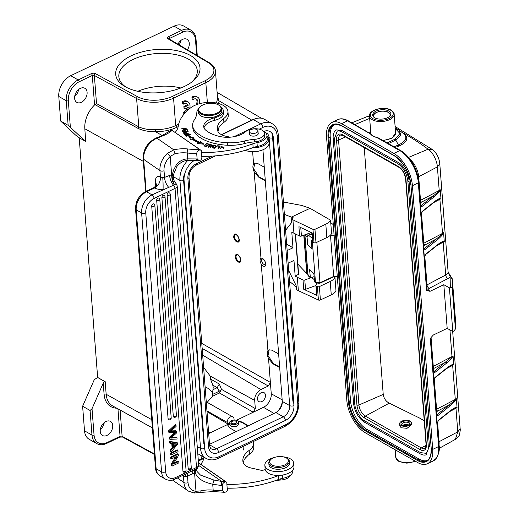 <?xml version="1.0" encoding="UTF-8"?>
<svg xmlns="http://www.w3.org/2000/svg" width="519" height="519" viewBox="0 0 519 519"><rect width="100%" height="100%" fill="white"/><g stroke="black" fill="none" stroke-linecap="round" stroke-linejoin="round"><path stroke-width="0.78" d="M262.925 149.783L282.284 401.401A9.095 6.228 -60.4 0 1 275.874 412.553L209.54 444.355M203.87 443.881L183.246 175.883M292.885 401.213L272.261 133.208M197.784 453.651A20.033 13.715 119.6 0 0 198.608 454.183L206.075 458.426A20.033 13.715 -60.4 0 1 200.542 448.416A2.945 1.505 -4.4 0 0 204.674 448.39A17.088 11.697 -60.4 0 0 218.973 456.707L285.735 424.704A17.088 11.697 -60.4 0 0 297.783 403.756A2.945 1.505 -4.4 0 0 298.853 402.472C298.801 413.04 294.234 420.98 285.145 426.3A2.945 1.531 -115.6 0 0 285.735 424.704M234.004 136.692L260.798 123.846A20.033 13.715 -60.4 0 1 272.021 123.593L264.554 119.344A20.033 13.715 119.6 0 0 253.33 119.604L221.671 134.778M235.756 234.179L234.731 235.165A3.62 1.855 64.7 0 1 235.217 234.685A3.62 1.855 64.7 0 1 236.528 234.86A3.62 1.855 64.7 0 1 237.605 235.821L238.649 237.391M238.558 241.426L238.935 241.556M235.101 234.037L234.614 235.243M236.93 241.024L236.93 241.024A3.536 1.817 64.7 0 1 234.51 235.892A3.536 1.817 64.7 0 1 236.463 234.964A3.536 1.817 64.7 0 1 238.915 239.278A3.536 1.817 64.7 0 1 236.93 241.024L237.332 241.257L239.272 240.362M402.42 425.184A3.685 1.888 175.6 0 1 401.927 424.341A3.685 1.888 175.6 0 1 404.295 422.369A3.685 1.888 175.6 0 1 408.44 422.7A3.685 1.888 175.6 0 1 409.27 423.776A3.685 1.888 175.6 0 1 408.914 424.685M408.505 424.912A3.685 1.888 -4.4 0 0 402.854 425.346M402.024 424.99A4.567 2.336 175.6 0 1 401.991 424.97A4.567 2.336 175.6 0 1 402.666 421.649A4.567 2.336 175.6 0 1 409.063 421.616A4.567 2.336 175.6 0 1 409.303 424.406A4.567 2.336 175.6 0 1 402.024 424.99M410.081 421.123A5.891 3.017 -4.4 0 0 403.451 420.591A5.891 3.017 -4.4 0 0 399.662 423.751A5.891 3.017 -4.4 0 0 400.999 425.476A5.891 3.017 175.6 0 0 407.629 426.008A5.891 3.017 175.6 0 0 411.418 422.849A5.891 3.017 175.6 0 0 410.081 421.123M212.433 394.492L212.569 396.276L219.44 392.98L221.522 389.386L219.265 391.216L212.433 394.492L213.212 387.226L212.771 385.111L217.234 387.648L219.316 384.034L210.48 379.013L210.26 376.106L203.617 367.407M187.437 49.798A8.103 5.547 119.6 0 0 187.048 39.314A8.103 5.547 119.6 0 0 182.513 39.418A8.103 5.547 119.6 0 0 177.926 44.173M180.807 40.514A8.103 5.547 -60.4 0 1 179.126 44.881M265.481 395.231A5.158 3.529 119.6 0 0 264.054 392.656A5.158 3.529 119.6 0 0 259.662 393.798A5.158 3.529 119.6 0 0 257.534 399.04A5.158 3.529 119.6 0 0 258.962 401.615A5.158 3.529 119.6 0 0 263.354 400.473A5.158 3.529 119.6 0 0 265.481 395.231M234.127 420.085L234.05 419.131A4.418 3.023 -60.4 0 0 232.83 416.919A4.418 3.023 -60.4 0 0 230.352 416.978A4.418 3.023 -60.4 0 0 227.238 422.395L227.335 423.634L207.023 411.632M208.709 433.566L210.104 432.898L208.67 433.034M238.39 422.025L238.552 424.153L236.949 426.093C233.232 427.247 230.832 426.813 229.735 424.789L229.573 422.7A4.418 2.264 175.6 0 1 232.415 420.332A4.418 2.264 175.6 0 1 237.391 420.727A4.418 2.264 175.6 0 1 238.39 422.025A4.418 2.264 175.6 0 1 234.153 424.62A4.418 2.264 175.6 0 1 229.573 422.7L228.12 424.263L227.867 425.515L229.658 427.877L236.106 431.62M229.573 422.563L227.335 423.634M248.367 425.742L241.919 421.999L237.559 420.838M247.913 425.956L241.958 422.505L238.143 421.376M229.612 423.199L227.893 425.703M212.569 396.276L207.172 402.329M202.157 348.398L268.304 386.026L270.38 382.419L271.255 393.772A11.048 7.564 -60.4 0 1 263.47 407.318L253.253 412.216L255.329 408.602L221.522 389.386L219.316 384.034M268.304 386.026L260.927 389.568A8.836 6.053 -60.4 0 0 254.693 400.402L210.26 376.106M255.329 408.602L254.693 400.402M210.48 379.013L212.771 385.111M265.274 180.32L259.007 176.823L253.648 168.818L254.823 162.966M265.313 180.813L258.553 177.044L254.18 171.867C252.708 168.539 252.506 165.905 253.57 163.965L254.563 163.07L257.502 163.414L264.268 167.183M233.544 236.567C234.406 240.342 236.009 242.191 238.344 242.107C241.166 241.011 237.099 232.687 234.465 234.16L233.544 236.567M260.843 258.417C259.675 259.61 259.824 261.524 261.284 264.158C262.517 265.949 263.704 266.656 264.826 266.292C267.616 265.215 263.587 256.873 260.986 258.332L254.18 171.867M279.683 367.556L272.923 363.787L268.55 358.61C267.077 355.281 266.876 352.648 267.94 350.708L268.933 349.812L271.872 350.156L278.632 353.926M235.094 256.756C235.957 260.532 237.559 262.374 239.895 262.296C242.717 261.2 238.649 252.87 236.015 254.349L235.094 256.756M279.644 367.063L273.377 363.566L268.018 355.56L269.192 349.709M276.465 412.242A11.197 7.668 119.6 0 0 282.232 400.662M80.322 88.399A8.103 5.547 119.6 0 0 74.879 95.477A8.103 5.547 119.6 0 0 76.851 102.386A8.103 5.547 119.6 0 0 81.392 102.282A8.103 5.547 119.6 0 0 86.835 95.204A8.103 5.547 119.6 0 0 84.863 88.295A8.103 5.547 119.6 0 0 80.322 88.399M78.622 89.495A8.103 5.547 -60.4 0 1 74.691 96.411M186.366 103.521A5.145 3.523 119.6 0 1 187.19 104.87L183.888 106.46L184.031 108.367L184.965 108.899L188.267 107.316A5.145 3.523 -60.4 0 1 184.057 112.85L183.123 112.318A5.145 3.523 119.6 0 0 187.106 107.868M183.123 112.318L183.272 114.245L183.713 114.498M184.057 112.85L184.141 113.979M189.623 108.627A7.363 5.041 119.6 0 0 187.982 101.802L187.048 101.27A7.363 5.041 119.6 0 0 182.305 101.705L183.239 102.23L183.382 104.137A5.145 3.523 -60.4 0 1 186.866 103.729A5.145 3.523 -60.4 0 1 188.125 105.402L184.822 106.985L184.965 108.899M187.982 101.802A7.363 5.041 119.6 0 0 183.239 102.23M182.305 101.705L182.454 103.605L183.382 104.137M187.19 104.87L188.125 105.402M183.888 106.46L184.822 106.985M199.341 103.742A7.363 5.041 119.6 0 0 197.616 97.196A7.363 5.041 119.6 0 0 192.867 97.63L193.016 99.531A5.145 3.523 -60.4 0 1 196.493 99.129A5.145 3.523 -60.4 0 1 197.505 104.3M197.616 97.196L196.682 96.67A7.363 5.041 119.6 0 0 191.939 97.098L192.082 98.999L193.016 99.531M191.939 97.098L192.867 97.63M196.072 104.825A5.145 3.523 119.6 0 0 196 98.915M137.632 96.735A25.042 12.819 175.6 0 0 172.529 96.352A1.473 0.766 64.4 0 1 173.56 98.143L175.669 125.585C170.174 128.225 163.479 129.575 155.59 129.646C149.05 129.932 143.452 128.997 138.794 126.857L136.614 98.552A1.473 0.993 -61.3 0 1 137.632 96.735L95.373 73.627A1.473 0.993 118.7 0 0 94.354 75.443A1.473 0.753 -4.4 0 0 92.298 75.463A1.473 0.766 -115.6 0 0 91.266 73.672L78.194 79.939A1.473 0.766 64.4 0 1 79.219 81.736L92.298 75.463L94.568 104.942A23.29 15.946 119.6 0 0 84.831 128.764L85.667 141.44L68.145 125.313L66.25 100.712A16.939 11.6 -60.4 0 1 78.194 79.939L70.72 75.696L174.047 26.164A16.939 11.6 119.6 0 1 183.538 25.95L191.005 30.199A16.939 11.6 -60.4 0 0 181.514 30.413L174.047 26.164M155.59 129.646L155.499 131.664C148.914 131.82 143.121 130.736 138.119 128.427L138.794 126.857L96.515 103.579L94.996 104.624L138.119 128.427M221.412 134.642L251.721 120.11A22.096 15.129 -60.4 0 1 255.043 118.89M218.434 103.469L219.083 101.186L217.403 96.249M217.571 98.422L216.455 103.015M125.274 86.718A42.279 21.642 175.6 0 1 124.995 86.563A42.279 21.642 175.6 0 1 128.316 57.291A42.279 21.642 175.6 0 1 184.939 52.938A42.279 21.642 175.6 0 1 192.698 81.347A42.279 21.642 175.6 0 1 125.274 86.718M94.996 104.624L94.568 104.942M70.72 75.696A16.939 11.6 119.6 0 0 58.783 96.463L60.678 121.07L68.145 125.313M60.678 121.07L75.424 134.934L79.135 137.723L85.667 141.44M79.199 137.762L97.643 377.436L94.263 379.713L82.618 406.228L90.085 410.477L92.019 408.725L103.236 383.178L104.604 381.452L97.585 377.462M105.954 421.506A8.103 5.547 119.6 0 0 100.511 428.584A8.103 5.547 119.6 0 0 102.483 435.493A8.103 5.547 119.6 0 0 107.024 435.389A8.103 5.547 119.6 0 0 112.467 428.311A8.103 5.547 119.6 0 0 110.495 421.409A8.103 5.547 119.6 0 0 105.954 421.506M104.254 422.602A8.103 5.547 -60.4 0 1 100.323 429.518M82.618 406.228L84.513 430.835A16.939 11.6 119.6 0 0 89.197 439.301L96.664 443.55A16.939 11.6 -60.4 0 1 91.98 435.078L90.085 410.477M97.643 377.436L105.182 381.64A1.473 0.753 -4.4 0 0 104.604 381.452M205.109 386.785A30.932 15.836 175.6 0 1 211.421 391.248A30.932 15.836 175.6 0 1 212.518 392.688M191.524 82.261A39.334 20.131 -4.4 0 0 197.265 70.603A39.334 20.131 -4.4 0 0 156.504 53.548A39.334 20.131 -4.4 0 0 118.838 76.643A39.334 20.131 -4.4 0 0 126.292 87.276M137.762 91.305A39.334 20.131 175.6 0 1 180.813 87.996M218.505 104.922A11.197 5.728 -4.4 0 0 200.645 106.343A11.197 5.728 -4.4 0 0 202.702 113.869A11.197 5.728 -4.4 0 0 217.695 112.714A11.197 5.728 -4.4 0 0 218.577 104.961A11.197 5.728 -4.4 0 0 218.505 104.922M218.999 105.208A11.788 6.033 175.6 0 1 219.076 105.253A11.788 6.033 175.6 0 1 221.665 108.659A11.788 6.033 175.6 0 1 214.094 114.978A11.788 6.033 175.6 0 1 200.834 113.914A11.788 6.033 175.6 0 1 198.161 110.469A11.788 6.033 175.6 0 1 200.204 106.706L200.645 106.343M198.161 110.469L198.316 112.487A11.788 6.033 -4.4 0 0 200.983 115.938A11.788 6.033 -4.4 0 0 214.25 116.996A11.788 6.033 -4.4 0 0 221.821 110.677L221.665 108.659M217.883 131.339A7.221 3.691 -4.4 0 0 218.681 129.452L218.59 128.219M314.319 279.715L311.809 277.659M307.825 274.395L306.937 273.669A4.418 2.264 175.6 0 1 306.742 273.487L303.797 235.204M312.276 238.312L308.546 235.263M312.029 235.126L310.849 234.16M297.841 264.145L306.742 273.487M264.833 260.979A2.945 1.512 64.7 0 1 265.267 263.788A2.945 1.512 64.7 0 1 263.71 264.262A2.945 1.512 64.7 0 1 263.704 264.255A2.945 1.512 64.7 0 1 261.693 259.987A2.945 1.512 64.7 0 1 263.321 259.215A2.945 1.512 64.7 0 1 264.216 260.019M262.205 258.339L261.81 259.26M261.868 259.02L261.907 258.65M264.904 264.956L265.637 265.209M430.887 338.407L431.055 337.519L430.348 339.05A1.473 0.753 -4.4 0 0 430.887 338.407L433.41 371.215A1.473 0.753 175.6 0 1 433.144 371.688L434.169 371.422L453.061 355.839A7.363 3.769 175.6 0 1 451.984 356.534L433.274 366.388L431.055 337.525L433.365 334.989L447.183 328.365L452.789 331.55L454.028 330.953L455.416 328.981L452.25 287.85L452.094 278.521M452.373 280.001L452.159 278.593L450.31 275.686M308.065 275.55L308.078 274.447M306.619 234.179L308.007 235.522L307.066 237.131L307.657 244.851L311.945 248.861L311.342 241.004L312.386 239.804M314.67 281.914L313.852 273.591L309.564 269.582L310.394 277.84M421.376 213.497L421.052 214.477L420.371 205.641L421.149 205.563L433.164 196.007A0.882 0.603 51.5 0 1 433.942 196.98C436.751 194.677 438.607 192.75 439.502 191.2L440.287 189.792L439.502 191.2M420.753 205.492A1.473 1.006 -60.4 0 0 421.149 205.563L421.707 206.601L422.174 206.348L433.942 196.98M341.599 123.684L347.503 120.856A26.514 13.76 64.4 0 0 337.791 119.655L331.888 122.49A26.514 13.76 -115.6 0 1 341.599 123.684L393.876 153.41L399.779 150.581A1.473 1.006 119.6 0 1 400.603 150.562L378.487 137.983L376.762 137.49L399.779 150.581A26.514 13.76 64.4 0 1 418.327 182.844A1.473 0.753 -4.4 0 0 418.865 182.201L420.63 205.167A1.473 0.753 175.6 0 1 420.371 205.641L421.707 206.601M433.787 202.527L439.891 199.315A1.473 0.817 -117.8 0 1 439.924 198.887L434.144 202.248L422.369 211.616A0.882 0.603 -128.5 0 0 422.544 211.142L421.649 212.012M440.073 198.55C439.08 198.511 437.16 199.581 434.312 201.774A0.882 0.603 51.5 0 1 434.144 202.248M422.09 211.622L421.052 214.477A1.473 0.753 -4.4 0 0 421.311 213.997L423.932 248.063A1.473 0.753 175.6 0 1 423.673 248.543L424.458 248.14A4.418 2.264 -4.4 0 1 423.906 247.732M424.678 256.399L424.347 257.372L423.673 248.543L425.009 249.503L425.476 249.25L424.691 248.27L436.466 238.902A0.882 0.603 51.5 0 1 437.245 239.882C440.06 237.572 441.909 235.645 442.804 234.095L443.583 232.694L442.804 234.095M425.009 249.503L424.451 248.458A1.473 1.006 -60.4 0 1 424.055 248.393L424.004 248.367M437.089 245.429L443.187 242.217A1.473 0.817 -117.8 0 1 443.226 241.789L441.066 242.691M443.375 241.452C442.383 241.406 440.462 242.483 437.614 244.676A0.882 0.603 51.5 0 1 437.439 245.15L425.671 254.518L424.717 256.334M424.594 256.808A1.473 0.753 -4.4 0 1 424.613 256.899A1.473 0.753 -4.4 0 1 424.347 257.372L425.846 254.044L425.178 254.582M423.764 245.896A4.418 2.264 -4.4 0 1 424.886 245L436.466 238.902L442.616 233.881A1.473 0.817 -117.8 0 1 442.512 233.381L423.796 243.236A5.891 3.017 -4.4 0 0 423.569 243.366M420.267 200.464A5.891 3.017 -4.4 0 1 420.494 200.334A1.473 0.817 62.2 0 0 421.584 202.099L433.164 196.007L439.314 190.979A1.473 0.817 -117.8 0 1 439.21 190.486L420.494 200.334L418.684 176.739A15.615 8.109 -115.6 0 0 409.913 159.268M455.552 320.963L455.416 329.085L455.565 321.397M452.789 331.55L449.428 287.889L450.667 287.299L452.25 287.85M447.183 328.365L443.829 284.704L449.428 287.889M424.626 256.684L427.137 289.706A1.473 0.753 175.6 0 1 426.599 290.348L430.004 291.334L443.829 284.704M433.047 366.511A5.891 3.017 -4.4 0 1 433.274 366.388A1.473 0.817 62.2 0 0 434.364 368.146L445.938 362.054A0.882 0.603 51.5 0 1 446.723 363.028C449.532 360.731 451.381 358.798 452.283 357.247L452.088 357.033A1.473 0.817 -117.8 0 1 451.984 356.534L449.941 329.928M433.527 371.546A1.473 1.006 -60.4 0 0 433.929 371.61L434.481 372.648L434.948 372.395L446.723 363.028M434.156 379.545L433.826 380.524L433.144 371.688L434.481 372.648M446.561 368.581L452.665 365.363A1.473 0.817 -117.8 0 1 452.698 364.941L446.917 368.295L435.149 377.663A0.882 0.603 -128.5 0 0 435.318 377.19L434.422 378.059M452.847 364.598C451.854 364.559 449.934 365.629 447.093 367.822A0.882 0.603 51.5 0 1 446.917 368.295M434.87 377.67L433.826 380.524A1.473 0.753 -4.4 0 0 434.085 380.044L436.713 414.117A1.473 0.753 175.6 0 1 436.447 414.59L437.232 414.512L449.24 404.956A0.882 0.603 51.5 0 1 450.025 405.929C452.834 403.626 454.689 401.7 455.585 400.149L456.363 398.741L455.585 400.149M436.687 413.779A4.418 2.264 -4.4 0 0 437.232 414.188L438.25 415.297L437.783 415.55L437.232 414.512A1.473 1.006 -60.4 0 1 436.829 414.441L436.784 414.421M437.459 422.447L437.128 423.426L436.447 414.59L437.783 415.55M337.292 276.51L333.529 276.828L319.762 283.29L315.701 282.933L315.487 282.446L319.97 282.738L333.665 276.445L337.804 276.484M334.625 235.152L330.103 235.438M313.191 242.354L312.367 241.919L312.509 241.341M314.456 281.441L315.487 282.446L312.367 241.919L311.342 241.004M316.856 242.269L319.97 282.738L319.399 283.238M330.493 235.243L333.665 276.445L333.263 276.789M399.662 423.751L399.838 425.995L401.174 427.773L407.071 428.305L411.554 424.678L411.418 422.849M364.234 147.604L383.223 394.421C383.872 398.456 385.889 401.375 389.269 403.159L419.371 417.951L424.231 420.779M409.056 181.254C408.933 174.812 403.12 164.718 398.235 162.434A0.74 0.506 119.6 0 0 397.924 163.706L341.911 131.858C339.115 130.762 337.545 130.548 337.201 131.216L334.379 138.794L354.769 403.763C354.86 409.536 360.18 418.794 364.559 420.792L420.565 452.639L425.697 453.275C427.494 452.542 428.344 450.122 428.246 446.016L407.856 181.047A0.74 0.376 -4.4 0 0 408.025 181.261A0.74 0.376 -4.4 0 0 409.056 181.254L429.447 446.223L425.943 454.767M398.235 162.434L342.229 130.587L336.559 129.886C334.022 131.268 332.893 134.168 333.179 138.586A0.74 0.376 -4.4 0 0 333.347 138.8A0.74 0.376 -4.4 0 0 334.379 138.794M334.301 124.651A23.569 12.235 -115.6 0 0 330.227 137.035L350.52 400.746A23.569 12.235 -115.6 0 0 367.004 429.427L419.281 459.146A23.569 12.235 -115.6 0 0 427.202 460.502M331.888 122.49A26.514 13.76 -115.6 0 0 326.542 136.847L346.835 400.558A26.514 13.76 -115.6 0 0 365.382 432.82L417.659 462.546A26.514 13.76 -115.6 0 0 427.377 463.739A26.514 13.76 -115.6 0 0 432.716 449.383L412.423 185.672A26.514 13.76 -115.6 0 0 393.876 153.41M370.534 133.967L370.521 133.947A14.143 7.24 175.6 0 0 376.762 137.49L377.047 137.529M439.243 448.332L455.384 439.34L457.784 431.86L439.068 441.714L437.562 422.135M452.283 357.247L453.061 355.839L453.742 364.675A7.363 3.769 -4.4 0 1 452.665 365.363L455.286 399.435A7.363 3.769 175.6 0 0 456.363 398.741L457.044 407.571L456 407.837L457.044 407.571A7.363 3.769 -4.4 0 1 455.967 408.265L457.784 431.86L460.165 428.791L452.678 331.492M449.863 411.476L455.967 408.265A1.473 0.817 -117.8 0 1 456 407.837L453.846 408.745M456.149 407.499C455.163 407.454 453.243 408.531 450.395 410.724A0.882 0.603 51.5 0 1 450.22 411.197L438.445 420.565L437.491 422.382M437.374 422.862A1.473 0.753 -4.4 0 1 437.387 422.946A1.473 0.753 -4.4 0 1 437.128 423.426L438.62 420.092L437.958 420.63M434.26 379.24L436.576 409.283A1.473 0.817 62.2 0 0 437.666 411.048L449.24 404.956L455.39 399.928A1.473 0.817 -117.8 0 1 455.286 399.435L436.576 409.283A5.891 3.017 -4.4 0 0 436.349 409.413M395.231 128.07L399.001 130.042L400.934 135.161L395.75 140.065L394.985 139.183L399.967 133.565L395.264 128.427M393.94 146.773L398.287 145.093C406.228 141.181 407.895 137.301 403.295 133.454L399.007 130.042M369.522 116.496L366.648 116.801M331.343 233.985L334.022 234.011M307.066 237.131L304.945 235.211L308.027 275.252L311.27 277.918L314.079 276.569M308.007 235.522L311.913 233.647M451.582 278.184L450.868 276.53L449.662 275.479L450.31 276.705A10.309 5.281 175.6 0 1 447.891 278.547L429.181 288.402A2.945 1.505 -4.4 0 0 428.889 290.491A2.945 2.018 119.6 0 1 427.52 290.653M451.952 278.807L451.673 278.32M451.621 278.139L450.395 276.108M450.752 276.595L451.4 277.905M450.868 277.159L451.303 277.769M450.868 277.165L450.31 276.705L450.868 277.165L450.667 287.299M418.093 177.096A5.891 3.017 175.6 0 1 418.684 176.739L437.394 166.891L439.21 190.486A7.363 3.769 175.6 0 0 440.287 189.792L440.962 198.621A7.363 3.769 -4.4 0 1 439.891 199.315L442.512 233.381A7.363 3.769 175.6 0 0 443.583 232.694L444.264 241.523A7.363 3.769 -4.4 0 1 443.187 242.217L445.711 275.025A7.363 3.769 175.6 0 0 448.098 271.95L449.662 275.479M448.098 271.95L439.781 163.816L437.394 166.891C437.004 160.695 432.82 152.125 428.104 149.206L432.671 149.725L395.115 126.539M395.173 147.474L398.981 146.001C407.078 142.362 408.836 138.229 404.262 133.597L401.025 131.644M388.815 111.047A9.134 4.677 -4.4 0 0 378.533 110.223A9.134 4.677 -4.4 0 0 372.668 115.121A9.134 4.677 -4.4 0 0 374.731 117.794A9.134 4.677 175.6 0 0 385.014 118.611A9.134 4.677 175.6 0 0 390.878 113.719A9.134 4.677 175.6 0 0 388.815 111.047M252.351 147.863A14.435 7.389 -4.4 0 0 268.732 139.306A14.435 7.389 -4.4 0 0 267.013 136.179M268.732 139.306L269.024 143.095A14.435 7.389 175.6 0 1 260.843 150.529A14.435 7.389 175.6 0 1 245.15 150.315M244.462 140.999L244.657 143.523A29.46 15.077 175.6 0 1 254.764 141.862L254.57 139.339A29.46 15.077 -4.4 0 0 244.462 140.999A29.46 15.077 175.6 0 1 227.277 142.738A45.549 23.316 175.6 0 1 194.923 130.762A29.46 15.077 175.6 0 1 192.659 125.643A29.46 15.077 175.6 0 1 194.32 119.915A44.193 22.622 -4.4 0 0 196.844 112.351A13.26 6.786 -4.4 0 1 198.329 109.185M244.657 143.523A29.46 15.077 175.6 0 1 227.465 145.262L227.277 142.738M192.659 125.643L192.854 128.167A29.46 15.077 175.6 0 0 195.112 133.286A45.549 23.316 -4.4 0 0 227.465 145.262M254.57 139.339A10.309 5.281 -4.4 0 0 264.534 133.279A10.309 5.281 -4.4 0 0 256.911 128.809A10.309 5.281 -4.4 0 0 245.545 131.742A19.151 9.803 175.6 0 1 220.815 136.692A35.824 18.34 175.6 0 1 205.861 130.288A16.206 8.291 175.6 0 1 203.714 126.584A16.206 8.291 175.6 0 1 214.483 117.813A13.26 6.786 -4.4 0 0 223.293 110.631L223.488 113.155A13.26 6.786 175.6 0 1 214.678 120.33A16.206 8.291 -4.4 0 0 203.999 127.83M264.534 133.279L264.729 135.803A10.309 5.281 175.6 0 1 254.764 141.862M258.131 133.111A4.418 2.264 175.6 0 1 258.235 133.519A4.418 2.264 175.6 0 1 255.231 135.926A4.418 2.264 175.6 0 1 250.21 135.355A4.418 2.264 175.6 0 1 249.425 134.194A4.418 2.264 175.6 0 1 249.464 133.779M223.293 110.631A13.26 6.786 -4.4 0 0 221.308 107.42M259.682 150.847A9.426 4.827 175.6 0 1 250.645 151.542M255.99 129.205A4.347 2.225 -4.4 0 0 251.488 129.387A4.347 2.225 -4.4 0 0 249.295 131.541A4.347 2.225 -4.4 0 0 251.261 133.208A4.347 2.225 -4.4 0 0 255.77 133.02A4.347 2.225 -4.4 0 0 257.962 130.872A4.347 2.225 -4.4 0 0 255.99 129.205M277.094 456.791A9.426 4.827 -4.4 0 0 271.268 459.127A9.426 4.827 -4.4 0 0 271.216 464.544A9.426 4.827 -4.4 0 0 280.974 466.036A9.426 4.827 -4.4 0 0 286.365 457.966A9.426 4.827 -4.4 0 0 277.094 456.791M271.268 459.127L270.594 459.665A10.309 5.281 -4.4 0 0 268.81 462.961A10.309 5.281 -4.4 0 0 281.214 467.223A10.309 5.281 -4.4 0 0 289.375 461.378A10.309 5.281 -4.4 0 0 287.111 458.4L286.365 457.966M289.375 461.378L289.511 463.143A10.309 5.281 175.6 0 1 281.35 468.988A10.309 5.281 175.6 0 1 268.946 464.726L268.81 462.961M200.71 464.239A32.405 16.589 -4.4 0 0 203.785 458.082A67.762 34.682 175.6 0 1 203.922 457.207M279.021 475.404A14.733 7.538 -4.4 0 0 278.392 475.618A76.598 39.21 175.6 0 1 226.887 484.409L227.179 488.197A76.598 39.21 -4.4 0 0 278.684 479.407A14.733 7.538 175.6 0 1 282.816 478.317A12.962 6.637 -4.4 0 0 292.774 471.018L292.716 470.22M243.229 462.753A30.141 15.427 175.6 0 1 249.451 454.229A20.624 10.555 -4.4 0 0 253.772 447.073L253.48 443.284A20.624 10.555 175.6 0 1 249.159 450.44A30.141 15.427 -4.4 0 0 242.853 460.898A30.141 15.427 -4.4 0 0 243.113 462.371A16.206 8.291 -4.4 0 0 245.792 465.79A16.206 8.291 -4.4 0 0 251.345 468.06L260.259 470.071A4.418 2.264 -4.4 0 0 265.209 469.546M278.392 475.618L278.684 479.407M253.097 441.663A20.624 10.555 175.6 0 1 253.48 443.284M175.175 132.39A32.405 16.589 -4.4 0 0 178.251 126.234A67.762 34.682 175.6 0 1 190.616 107.835A20.624 10.555 175.6 0 1 213.257 102.554A20.624 10.555 175.6 0 1 227.945 111.442A20.624 10.555 175.6 0 1 223.631 118.592A30.141 15.427 -4.4 0 0 217.318 129.049A30.141 15.427 -4.4 0 0 217.578 130.522A16.206 8.291 -4.4 0 0 220.257 133.941A16.206 8.291 -4.4 0 0 225.81 136.212L230.157 137.198M263.665 131.398A12.962 6.637 175.6 0 1 264.696 132.014A12.962 6.637 175.6 0 1 266.948 135.381A12.962 6.637 175.6 0 1 256.989 142.686A14.733 7.538 -4.4 0 0 252.857 143.776A76.598 39.21 175.6 0 1 201.353 152.567L201.294 150.504L199.964 149.725L201.294 150.51M242.957 133.565A12.962 6.637 175.6 0 1 245.26 131.988M187.203 129.354L183.11 129.964L186.73 128.024L181.527 128.803L185.705 128.446L182.091 130.386L187.223 129.614M191.861 139.053A51.115 26.164 -4.4 0 0 198.66 142.777L197.518 143.458L203.928 144.263L200.658 141.59L199.679 142.174A49.642 25.412 175.6 0 1 193.068 138.56L194.242 138.08L189.26 136.244L190.492 139.617L191.861 139.053M204.149 145.631L203.811 145.917L206.536 146.663L209.404 144.217L206.594 143.445L206.257 143.731L208.567 144.366L207.594 145.203L205.505 144.632L205.174 144.918L207.256 145.489L206.374 146.241L204.149 145.631L204.181 146.021M218.051 148.668L218.616 148.732L220.264 146.053L217.604 145.755L217.409 146.073L219.505 146.306L218.051 148.668M183.648 133.162L184.323 134.174L189.318 133.007L187.112 133.227C185.718 132.027 184.569 132.014 183.668 133.182L183.668 133.162M219.907 148.09L224.078 147.137L220.88 147.104L221.568 146.618L223.481 147.169L219.913 148.194M220.517 148.058L220.575 148.869M185.847 134.382L185.179 135.187L188.663 135.628L190.467 134.363L185.847 134.382L185.886 134.843M212.031 147.266L212.018 147.143C212.965 148.486 214.392 148.44 216.3 147.007L216.579 146.313C215.132 144.827 213.614 145.106 212.018 147.143L212.018 147.208M209.923 146.364L209.864 145.605L210.571 144.872L211.758 145.774L212.498 145.346C210.759 144.263 209.689 144.425 209.287 145.833L210.636 146.605L208.249 146.202L208.054 146.65L211.239 146.52L209.695 145.365M209.027 145.469L209.287 145.833L209.67 145.547M182.318 130.892L183.058 132.306L188.176 131.326L187.411 129.867L186.808 129.984L187.437 131.184L185.692 131.515L185.127 130.431L184.53 130.548L185.095 131.631L183.525 131.93L182.922 130.775L182.318 130.892M217.701 130.905A30.141 15.427 175.6 0 1 223.916 122.38A20.624 10.555 -4.4 0 0 228.237 115.224L227.945 111.442M201.353 152.567L201.644 156.349A76.598 39.21 -4.4 0 0 253.149 147.558A14.733 7.538 175.6 0 1 257.281 146.468A12.962 6.637 -4.4 0 0 267.24 139.17L266.948 135.381M253.149 147.558L252.857 143.776M185.731 128.79L185.705 128.446M198.615 143.594L198.66 142.777M189.571 137.094L193.295 138.469M199.679 142.174L199.737 142.926A49.642 25.412 -4.4 0 1 193.126 139.313L193.068 138.56M199.737 142.926L200.717 142.342L200.658 141.59M200.717 142.342L202.903 144.133M206.406 146.63L206.374 146.241M207.295 146.014L207.256 145.489M205.537 145.015L205.505 144.632M207.632 145.729L207.594 145.203M208.606 144.898L208.567 144.366M206.62 143.834L206.594 143.445M218.544 148.726L219.563 147.065L219.505 146.306M217.63 146.099L217.604 145.755M183.875 133.545L184.271 133.325M186.353 133.13L186.885 133.571M184.725 133.792L184.251 133.065L184.783 134.551M184.777 134.544L184.719 133.785L186.542 133.655M184.277 133.072C185.114 132.351 185.86 132.449 186.522 133.37M223.475 147.104L224.033 147.539M220.432 148.81L220.517 148.077M223.449 148.402L223.481 147.169M185.38 135.55L185.783 135.212M189.889 134.531L190.324 134.765M186.723 135.634L185.776 135.128L188.877 133.928L189.876 134.434L188.449 135.381L188.507 136.134M188.449 135.375L186.723 135.641L186.782 136.4M212.154 147.558L212.68 146.858M215.982 146.28L216.507 146.656M212.621 147.156L213.906 145.781L215.988 146.3L214.671 147.694L212.621 147.156L212.686 147.934M215.995 147.338L215.988 146.3M215.742 146.909L215.8 147.668M214.665 147.694L214.723 148.453M210.5 146.643L210.442 145.884M208.275 147L208.249 146.202M210.643 146.708L211.038 146.916M208.307 146.955L208.69 147.02M211.882 145.489L212.362 145.735M182.682 131.586L182.922 130.775M182.98 131.534L183.356 132.248M184.894 131.249L185.523 131.832M187.177 130.678L187.872 131.385M187.469 130.619L187.411 129.867M185.127 130.431L185.186 131.19M275.128 480.711A29.46 15.077 175.6 0 1 280.779 480.017L280.688 478.784M290.595 475.106A10.309 5.281 175.6 0 1 280.779 480.017M274.194 457.537A14.435 7.389 -4.4 0 0 264.852 465.296A14.435 7.389 -4.4 0 0 267.026 468.8A14.435 7.389 -4.4 0 0 283.484 471.025A14.435 7.389 -4.4 0 0 293.644 463.078A14.435 7.389 -4.4 0 0 291.47 459.575A14.435 7.389 -4.4 0 0 283.231 456.843M293.644 463.078L293.936 466.866A14.435 7.389 175.6 0 1 283.776 474.807A14.435 7.389 175.6 0 1 267.317 472.582A14.435 7.389 175.6 0 1 265.144 469.079L264.852 465.296M167.112 195.066A1.765 0.902 175.6 0 0 169.596 195.053A1.765 0.902 -4.4 0 0 170.238 194.281A1.765 1.765 0 0 0 169.35 192.88A1.765 1.213 119.6 0 0 167.845 193.269A1.765 1.213 119.6 0 0 167.112 195.066L188.163 468.618A1.765 1.213 119.6 0 0 188.65 469.5A1.765 1.765 0 0 0 191.284 467.833A1.765 0.902 -4.4 0 1 190.642 468.605A1.765 0.902 175.6 0 1 188.163 468.618M171.971 464.635L171.225 464.213L171.335 465.692L172.081 466.12L171.971 464.635L176.882 456.331L171.529 458.893L170.783 458.472L170.673 457.083L177.485 453.82L178.231 454.242L171.419 457.505L170.673 457.083M174.086 462.942L178.043 461.041L178.789 461.469L173.443 464.031L178.348 455.727L178.231 454.242M171.225 464.213L175.487 456.999M177.926 450.258L178.036 451.712L171.225 454.975L170.479 454.553L170.368 453.1L177.18 449.837L177.926 450.258L171.114 453.528L170.368 453.1M175.701 432.411L169.505 432.645L168.759 432.217L168.649 430.744L175.234 424.574L175.986 425.003L176.097 426.475L170.407 431.432L171.698 431.308L170.952 430.88M171.698 431.302L176.46 431.179L175.714 430.757L171.056 430.88M176.46 431.179L176.59 432.924L170.92 438.146L172.444 437.984L171.679 437.562L176.207 437.173L176.953 437.595L177.063 439.055L170.024 439.321L169.914 437.926L169.168 437.504M170.024 439.321L169.272 438.899L169.168 437.498L174.423 432.483M164.127 195.384A1.765 1.213 119.6 0 0 162.622 195.773A1.765 1.213 119.6 0 0 161.889 197.57L182.941 471.122A1.765 1.213 119.6 0 0 183.428 472.005A1.765 1.765 0 0 0 186.062 470.337L165.016 196.779A1.765 1.765 0 0 0 164.127 195.384M158.918 198.102A1.765 1.213 119.6 0 0 157.413 198.498A1.765 1.213 119.6 0 0 156.686 200.295L173.301 416.219A1.765 1.213 119.6 0 0 173.787 417.101A1.765 1.765 0 0 0 176.421 415.427L159.807 199.504A1.765 1.765 0 0 0 158.918 198.102M153.955 203.973A1.765 1.213 119.6 0 0 152.45 204.369A1.765 1.213 119.6 0 0 151.723 206.166L168.078 418.723A1.765 1.213 119.6 0 0 168.565 419.605A1.765 1.765 0 0 0 171.199 417.931L154.844 205.375A1.765 1.765 0 0 0 153.955 203.973M170.881 450.479L172.846 448.215L172.496 443.648L169.59 443.012L169.473 441.474L176.609 442.402L177.355 442.83L177.472 444.387L171.004 452.127L170.881 450.479L170.135 450.057L172.1 447.793L171.776 443.576M171.004 452.127L170.258 451.699L170.135 450.057M170.336 443.434L170.219 441.896L169.473 441.474M170.219 441.896L177.355 442.83M172.1 447.793L172.846 448.215M176.687 443.92L173.262 443.713L173.547 447.423L176.694 443.914M175.493 443.966L173.456 446.236M171.529 458.893L171.419 457.505M178.789 461.469L178.893 462.851L172.081 466.12M171.225 454.975L171.114 453.528M169.505 432.645L169.395 431.166L168.649 430.744M169.395 431.166L175.986 425.003M172.444 437.984L176.953 437.595M169.914 437.926L175.701 432.405M227.283 488.197L227.432 490.176L226.31 491.934L224.493 492.304L222.664 490.825L222.255 485.525A80.432 41.17 175.6 0 1 221.334 485.486L212.719 484.253C202.618 481.937 196.798 478.025 195.261 472.511L195.923 469.092A2.945 1.531 -115.6 0 0 196.513 467.496A5.891 3.017 175.6 0 0 198.654 464.92C198.083 467.684 197.175 469.079 195.916 469.092L174.948 479.141C171.912 480.698 168.798 480.717 165.619 479.193A14.733 10.082 -60.4 0 1 161.545 471.829L141.622 212.92A14.733 10.082 -60.4 0 1 152.009 194.859L173.521 185.218C171.264 182.416 169.953 179.152 169.603 175.441L172.34 174.598L173.34 176.213C173.151 178.971 174.034 181.339 175.98 183.324L177.174 185.815A5.891 3.017 -4.4 0 1 175.033 188.391L196.513 467.496L175.545 477.545A11.788 8.07 -60.4 0 1 165.684 471.803L145.761 212.887A11.788 8.07 -60.4 0 1 154.072 198.44L175.033 188.391A2.945 1.531 64.4 0 0 173.521 185.225M168.714 187.404C166.236 184.459 164.841 181.125 164.529 177.388L169.603 175.441M156.732 184.719A8.836 4.522 -4.4 0 0 155.285 182.915C155.155 177.498 156.861 175.513 160.397 176.973C159.93 177.816 162.058 175.876 159.009 183.577C154.234 189.695 154.766 187.041 154.584 187.982A11.788 6.033 -4.4 0 0 163.057 189.558A8.836 0.538 87.7 0 0 162.752 177.446L164.529 177.388L164.023 170.77A14.733 10.711 -55.3 0 1 170.219 156.401L174.929 153.747A19.741 10.101 175.6 0 1 187.229 152.988A80.432 41.17 -4.4 0 0 196.72 153.676C196.733 152.132 197.817 150.821 199.977 149.744L172.081 130.386A30.932 15.836 175.6 0 1 163.193 135.706L157.03 138.223A2.945 1.349 -112.2 0 0 156.109 138.022C147.558 142.349 143.238 149.193 143.134 158.548L145.677 191.569M160.397 176.973L160.416 176.921A2.945 1.505 -4.4 0 0 162.752 177.446M154.584 187.982L146.592 191.777A14.733 10.082 119.6 0 0 136.212 209.838L156.135 468.754A14.733 10.082 119.6 0 0 160.209 476.118L165.619 479.193M156.822 185.212L156.822 184.407C157.387 184.414 156.407 185.491 153.883 187.631L154.487 187.995M192.867 470.551L192.568 473.866L185.783 476.734A2.945 1.505 175.6 0 1 183.447 476.208L182.682 475.436M187.781 472.991L187.515 476.066L188.021 482.683A14.733 10.711 -55.3 0 0 195.987 491.259L200.872 490.89C200.931 492.291 200.678 492.674 200.126 492.038M194.43 469.805L194.567 472.854L192.568 473.866M173.528 185.212L174.695 184.647C175.993 183.947 176.363 183.479 175.798 183.246M174.54 184.719C172.808 182.896 171.834 179.587 171.633 174.806L170.219 156.401L167.371 153.365L173.794 149.848A22.687 11.613 175.6 0 1 187.923 148.972A77.487 39.658 -4.4 0 0 199.964 149.725M183.415 476.124L183.395 475.093M194.859 469.598L195.261 472.511L194.573 472.854L195.987 491.259L194.145 493.024M188.637 160.326A2.945 1.077 -91.7 0 1 187.683 158.872C183.032 159.073 179.217 161.137 176.239 165.048L173.437 170.349L172.34 174.598C171.484 176.486 173.696 184.187 174.695 184.647M173.346 176.22L173.593 174.39L176.875 166.495C180.216 162.382 184.141 160.326 188.657 160.326L196.649 160.365A2.945 0.59 -87.4 0 1 196.208 158.937L187.683 158.872L187.229 152.988A2.945 0.863 96.1 0 1 187.923 148.972M201.748 156.349L201.897 158.327L200.775 160.092L198.959 160.455L197.129 158.976L196.72 153.676M172.074 130.386L201.268 150.484M198.589 462.805L226.829 482.352L226.887 484.409M222.255 485.525C222.268 483.98 223.352 482.67 225.512 481.593L226.829 482.352M198.492 462.844L225.512 481.587M226.809 482.333L225.499 481.574A77.487 39.658 175.6 0 1 221.717 481.444L213.997 480.075L200.444 475.067M222.664 490.825A80.432 41.17 175.6 0 1 213.173 490.131L212.719 484.253L213.997 480.075M170.556 130.541L172.023 130.373M245.798 457.544A11.788 6.033 -4.4 0 0 246.162 457.271A11.788 6.033 -4.4 0 0 247.589 455.714M236.139 421.331A2.796 1.434 175.6 0 1 236.774 422.148A2.796 1.434 175.6 0 1 234.095 423.789A2.796 1.434 175.6 0 1 231.189 422.576A2.796 1.434 175.6 0 1 232.986 421.078A2.796 1.434 175.6 0 1 236.139 421.331M288.7 270.587L295.83 284.944A2.945 1.512 64.7 0 1 296.362 286.76L296.583 289.66L298.367 290.692L297.335 277.315L303.012 279.955A1.473 0.753 -4.4 0 0 304.802 279.975L310.485 277.912M295.493 234.121L298.62 274.272L295.168 276.056L297.335 277.315M295.168 276.056L293.962 260.415L288.129 263.165M287.163 250.547L292.995 247.797L291.788 232.149L299.632 236.048A1.473 0.753 175.6 0 0 301.429 236.067L300.773 227.575M285.599 230.28L291.081 223.241A2.945 1.512 64.7 0 0 291.373 221.892L291.146 218.999L312.983 229.359A1.473 0.753 -4.4 0 0 314.955 229.307L325.809 224.182A14.143 7.24 -4.4 0 0 330.551 220.199L331.583 233.569A14.143 7.24 175.6 0 1 326.84 237.559L315.987 242.684A1.473 0.753 175.6 0 1 314.014 242.736L312.963 242.25L312.153 232.862L298.912 226.706L299.632 236.048M312.561 241.614A1.473 0.753 -4.4 0 0 312.542 241.77A1.473 0.753 -4.4 0 0 312.963 242.25M311.309 232.473L301.429 236.067M292.995 247.797L286.67 244.125M292.93 220.03L293.955 233.407M284.38 214.386L293.436 217.922L291.146 218.999M291.756 216.942L310.051 208.314L301.773 205.44L283.426 202.027M316.726 283.504A2.511 1.285 -4.4 0 0 316.447 283.925L315.941 285.521A1.473 0.753 -4.4 0 0 315.922 285.677A1.473 0.753 -4.4 0 0 316.343 286.157L317.394 286.644A1.473 0.753 -4.4 0 0 319.367 286.592L330.22 281.467A14.143 7.24 -4.4 0 0 334.956 277.483L333.704 276.75M289.537 281.454L296.375 286.949M334.956 277.483L335.988 290.854A14.143 7.24 175.6 0 1 331.252 294.844L320.392 299.969A1.473 0.753 175.6 0 1 318.419 300.021L298.367 290.692M315.941 285.521L305.522 289.31A1.473 0.753 175.6 0 1 303.732 289.291L317.057 295.493A1.473 0.753 175.6 0 1 316.635 295.019A1.473 0.753 175.6 0 1 316.655 294.863M330.551 220.199L310.051 208.314M237.306 254.368L236.288 255.354A3.62 1.855 64.7 0 1 236.774 254.874A3.62 1.855 64.7 0 1 238.078 255.05A3.62 1.855 64.7 0 1 239.162 256.01L240.2 257.573M240.109 261.615L240.485 261.745M236.651 254.226L236.164 255.432M238.487 261.213A3.536 1.817 64.7 0 1 238.481 261.213A3.536 1.817 64.7 0 1 236.061 256.081A3.536 1.817 64.7 0 1 238.02 255.153A3.536 1.817 64.7 0 1 240.466 259.468A3.536 1.817 64.7 0 1 238.487 261.213L238.889 261.446L240.822 260.551M389.665 116.314A8.252 4.223 -4.4 0 0 388.212 112.383A8.252 4.223 -4.4 0 0 377.598 112.046A8.252 4.223 -4.4 0 0 374.264 117.495M285.405 420.442L218.648 452.445A3.01 1.563 64.4 0 0 216.54 448.779L283.303 416.776A9.095 6.228 119.6 0 0 289.712 405.624A3.01 1.544 -4.4 0 0 293.942 405.599A12.112 8.291 119.6 0 1 285.405 420.442A3.01 1.563 -115.6 0 0 283.303 416.776L275.874 412.553M282.284 401.401L289.712 405.624L269.095 137.626L267.596 136.776M209.579 444.822L216.54 448.779A9.095 6.228 119.6 0 1 211.441 448.896C210.772 448.941 210.156 447.715 209.605 445.231A3.01 1.544 -4.4 0 1 208.515 446.548A12.112 8.291 119.6 0 0 218.648 452.445M263.756 131.443A12.112 8.291 119.6 0 1 273.325 137.593A3.01 1.544 175.6 0 1 269.095 137.626A9.095 6.228 119.6 0 0 266.578 133.078L265.585 132.741M215.56 155.869L195.819 165.327A3.01 1.563 64.4 0 0 196.429 163.699L212.284 156.102M196.429 163.699A12.112 8.291 119.6 0 0 187.891 178.549A3.01 1.544 175.6 0 0 188.987 177.232C189.111 172.003 191.388 168.033 195.819 165.327M208.515 446.548L187.891 178.549M273.325 137.593L293.942 405.599M218.973 456.707A2.945 1.531 64.4 0 1 218.382 458.303L285.145 426.3M197.239 446.535L200.542 448.416L179.918 180.411A20.033 13.715 -60.4 0 1 187.852 160.365M194.534 160.293A17.088 11.697 -60.4 0 0 184.057 180.385A2.945 1.505 175.6 0 1 179.918 180.411L173.314 176.661M253.33 119.604L260.798 123.846A2.945 1.531 -115.6 0 1 262.861 127.434L259.253 129.16M202.52 156.362L201.774 156.719M262.861 127.434A17.088 11.697 -60.4 0 1 277.159 135.757A2.945 1.505 175.6 0 0 278.229 134.466C277.762 129.419 275.693 125.793 272.021 123.593M184.057 180.385L204.674 448.39M297.783 403.756L277.159 135.757M316.493 283.815A4.418 2.264 175.6 0 1 316.227 283.303M219.265 391.216L217.234 387.648L213.049 389.652M228.12 424.263L210.104 432.898L208.586 431.964M241.919 421.999L241.958 422.505M236.353 420.319L253.253 412.216L219.44 392.98M227.238 422.395L206.964 410.866M202.676 355.132L260.927 389.568M268.55 358.61L270.38 382.419L201.768 343.383M259.007 176.823L258.553 177.044M253.57 163.965L252.636 151.801M267.94 350.708L261.284 264.158M273.377 363.566L272.923 363.787M209.462 443.349L210.448 443.92M274.026 413.442L263.47 407.318M271.255 393.772L282.167 399.857M95.373 73.627A2.945 1.505 -4.4 0 0 91.266 73.672M207.353 102.444L205.829 82.67L173.56 98.143A26.514 13.572 175.6 0 1 136.614 98.552L94.354 75.443L96.515 103.579M178.653 124.151L175.669 125.585L176.694 127.369C170.472 130.269 163.407 131.696 155.499 131.664L162.181 135.537M251.721 120.11L217.526 99.959M178.179 126.655L176.694 127.369M209.352 62.76L168.85 38.808A1.473 1.019 120.6 0 0 168 38.815L208.508 62.76A1.473 1.019 -59.4 0 1 209.352 62.76C213.251 65.206 215.288 67.983 215.463 71.084A26.514 13.572 175.6 0 1 205.829 82.67A1.473 0.766 -115.6 0 0 204.797 80.88L172.529 96.352M208.508 62.76A25.042 12.819 175.6 0 1 204.797 80.88M168 38.815A2.945 1.505 -4.4 0 1 168.435 36.68A1.473 0.766 64.4 0 1 169.466 38.471A1.473 0.753 -4.4 0 0 168.98 38.886M197.291 55.624L196.02 39.094A1.473 0.753 175.6 0 1 195.488 39.736L196.682 55.261M195.488 39.736A15.466 10.588 -60.4 0 0 182.545 32.204A1.473 0.766 -115.6 0 0 181.514 30.413L168.435 36.68M182.545 32.204L169.466 38.471L169.525 39.204M143.354 161.396L84.831 128.764M70.344 127.038L68.32 100.699A15.466 10.588 -60.4 0 1 79.219 81.736M68.32 100.699A1.473 0.753 175.6 0 1 66.25 100.712L58.783 96.463M120.097 410.042L122.121 436.31A1.473 0.993 118.7 0 0 122.529 437.05L119.772 437.128A1.473 0.766 -115.6 0 0 120.064 436.33A1.473 0.753 175.6 0 1 122.121 436.31L154.396 453.956M198.297 460.288A26.514 13.572 -4.4 0 0 201.327 459.01A1.473 0.766 64.4 0 1 201.028 459.808L203.714 458.524M201.061 455.572L201.327 459.01L203.824 457.81M84.513 430.835L91.98 435.078A1.473 0.753 -4.4 0 0 94.049 435.065A15.466 10.588 -60.4 0 0 106.992 442.603L120.064 436.33L117.949 408.855M106.992 442.603A1.473 0.766 64.4 0 1 106.693 443.401L119.772 437.128M92.019 408.725L94.049 435.065M116.788 408.213A24.75 16.945 119.6 0 1 110.819 406.578A24.75 16.945 119.6 0 1 104.092 394.271A1.473 0.753 175.6 0 1 106.155 394.258L151.756 419.683M105.182 381.64L106.155 394.258A23.277 15.933 119.6 0 0 112.48 405.826A23.277 15.933 119.6 0 0 112.701 405.955L152.391 427.896M104.092 394.271L103.236 383.178M303.972 235.139L306.937 273.669M420.604 204.83A4.418 2.264 -4.4 0 0 421.156 205.239L422.174 206.348M434.312 201.774L422.544 211.142M423.971 248.251A1.473 1.006 119.6 0 0 424.458 248.14M424.886 245A1.473 0.817 62.2 0 1 423.796 243.236L421.486 213.186M425.476 249.25L437.245 239.882M424.951 254.913L425.392 254.518M437.614 244.676L425.846 254.044M398.981 146.001L395.75 140.065L388.368 143.601M421.584 202.099A4.418 2.264 -4.4 0 0 420.468 202.994M420.669 205.349A1.473 1.006 119.6 0 0 421.156 205.239M452.399 280.221L455.565 321.358M427.137 289.706L427.63 290.75A2.945 2.018 -60.4 0 0 429.265 290.705A4.418 2.264 175.6 0 1 430.004 291.334M433.384 370.884A4.418 2.264 -4.4 0 0 433.929 371.286L434.948 372.395M447.093 367.822L435.318 377.19M438.25 415.297L450.025 405.929M383.223 394.421L358.94 405.008L338.55 140.033L345.55 136.984M342.546 134.771A10.581 5.495 64.4 0 0 336.539 140.02A1.473 0.753 -4.4 0 0 338.55 140.033A9.115 4.729 64.4 0 1 340.522 135.044L342.955 135.504A1.473 1.006 -60.4 0 1 342.546 134.771L398.56 166.618A10.581 5.495 64.4 0 1 405.962 179.496L426.352 444.465A10.581 5.495 64.4 0 1 420.345 449.72L364.332 417.873A10.581 5.495 64.4 0 1 356.929 404.995A1.473 0.753 175.6 0 0 358.94 405.008A9.115 4.729 64.4 0 0 365.311 416.095L389.269 403.159M426.352 444.465A1.473 0.753 175.6 0 1 426.021 444.037C425.84 447.196 425.431 448.611 424.795 448.286A9.115 4.729 64.4 0 1 421.324 447.942L365.311 416.095A1.473 1.006 -60.4 0 0 364.332 417.873M426.034 445.399L421.324 447.942A1.473 1.006 119.6 0 0 420.345 449.72M398.56 166.618A1.473 1.006 119.6 0 0 398.968 167.352C402.595 169.875 404.814 173.781 405.631 179.061A1.473 0.753 -4.4 0 0 405.962 179.496M336.539 140.02L356.929 404.995M354.769 403.763A0.74 0.376 175.6 0 1 353.731 403.769A0.74 0.376 175.6 0 1 353.569 403.555A0.74 0.376 175.6 0 1 353.699 403.315M333.179 138.586L353.569 403.555C354.73 411.781 358.285 417.951 364.241 422.064A0.74 0.506 -60.4 0 1 364.559 420.792M420.565 452.639A0.74 0.506 119.6 0 0 420.254 453.911L364.241 422.064M429.447 446.223A0.74 0.376 175.6 0 1 428.415 446.23A0.74 0.376 175.6 0 1 428.246 446.016M341.911 131.858A0.74 0.506 -60.4 0 1 342.229 130.587M350.52 400.746L349.157 401.401L328.864 137.691L330.227 137.035M341.755 125.708A24.159 12.54 64.4 0 0 328.034 137.691L328.864 137.691A23.569 12.235 64.4 0 1 333.613 124.93C334.327 123.756 337.091 124.112 341.917 126A0.59 0.402 -60.4 0 1 341.755 125.708L394.031 155.428A24.159 12.54 64.4 0 1 410.931 184.829L431.224 448.539A24.159 12.54 64.4 0 1 417.503 460.522A0.59 0.402 119.6 0 1 417.918 459.802L365.642 430.082L367.004 429.427M348.327 401.401A24.159 12.54 64.4 0 0 365.227 430.802A0.59 0.402 -60.4 0 1 365.642 430.082A23.569 12.235 64.4 0 1 349.157 401.401L348.327 401.401L328.034 137.691M419.281 459.146L417.918 459.802A23.569 12.235 64.4 0 0 426.553 460.866C429.914 459.172 431.419 455.001 431.088 448.364L431.198 448.169M431.224 448.539L410.931 184.829M411.009 184.394L410.795 184.654C408.927 171.75 403.393 162.103 394.193 155.719A0.59 0.402 119.6 0 1 394.031 155.428M342.248 125.994A0.59 0.402 -60.4 0 1 341.917 126L394.193 155.719M365.227 430.802L417.503 460.522M437.407 422.738L439.158 445.912A1.473 0.753 175.6 0 1 438.62 446.554A26.514 13.76 64.4 0 1 433.281 460.911L427.377 463.739M430.348 339.05L438.62 446.554L432.716 449.383M412.423 185.672L418.327 182.844L426.599 290.348M337.791 119.655C340.574 118.215 344.091 118.604 348.327 120.836A1.473 1.006 -60.4 0 0 347.503 120.856L370.521 133.947A0.59 0.487 145.1 0 1 371.046 134.11C372.058 135.563 374.024 136.666 376.937 137.425L378.487 137.983M439.048 444.549A15.615 8.109 -115.6 0 0 439.068 441.714A5.891 3.017 -4.4 0 0 438.84 441.838M437.725 420.961L438.172 420.572M450.395 410.724L438.62 420.092M437.666 411.048A4.418 2.264 -4.4 0 0 436.544 411.943M436.751 414.298A1.473 1.006 119.6 0 0 437.232 414.188M434.364 368.146A4.418 2.264 -4.4 0 0 433.242 369.048M433.449 371.396A1.473 1.006 119.6 0 0 433.929 371.286M369.775 133.033L370.761 132.559M394.985 139.183L387.18 142.926M354.892 124.573L369.664 118.377M333.276 224.305L332.556 224.137A5.891 3.017 -4.4 0 0 330.837 223.903M332.556 224.137A1.473 0.668 -76.8 0 1 332.99 223.968L330.817 223.689M429.181 288.402A2.945 1.635 62.2 0 1 427.001 284.873L445.711 275.025A2.945 1.635 -117.8 0 0 447.891 278.547M424.789 256.088L427.001 284.873A5.891 3.017 -4.4 0 0 426.774 285.002M429.265 290.705L428.889 290.491M432.677 149.725C436.829 153.28 439.191 157.977 439.775 163.822L439.775 163.783M403.295 133.454L404.262 133.597A363.637 175.993 -1.7 0 1 428.104 149.206L408.479 157.432M390.632 110.171A11.489 5.884 175.6 0 1 389.055 118.559A11.489 5.884 175.6 0 1 372.914 118.663A11.489 5.884 -4.4 0 1 374.491 110.281A11.489 5.884 -4.4 0 1 390.632 110.171M369.496 116.126A12.372 6.332 -4.4 0 0 372.292 119.746A12.372 6.332 175.6 0 0 386.227 120.856A12.372 6.332 175.6 0 0 394.168 114.225C394.265 112.967 393.253 111.611 391.125 110.164C384.261 105.85 368.432 109.84 369.496 116.126L370.858 133.844M394.168 114.225L395.608 132.903A12.372 6.332 175.6 0 1 382.438 140.227M195.112 133.286L194.923 130.762M214.483 117.813L214.678 120.33M249.451 454.229L249.159 450.44M282.563 475.041L282.816 478.317M223.916 122.38L223.631 118.592M257.281 146.468L256.989 142.686M161.889 197.57A1.765 0.902 175.6 0 0 164.374 197.557A1.765 0.902 -4.4 0 0 165.016 196.779M186.062 470.337A1.765 0.902 -4.4 0 1 185.419 471.109A1.765 0.902 175.6 0 1 182.941 471.122M156.686 200.295A1.765 0.902 175.6 0 0 159.164 200.276A1.765 0.902 -4.4 0 0 159.807 199.504M176.421 415.427A1.765 0.902 -4.4 0 1 175.779 416.199A1.765 0.902 175.6 0 1 173.301 416.219M151.723 206.166A1.765 0.902 175.6 0 0 154.201 206.153A1.765 0.902 -4.4 0 0 154.844 205.375M171.199 417.931A1.765 0.902 -4.4 0 1 170.556 418.703A1.765 0.902 175.6 0 1 168.078 418.723M153.883 187.631L145.515 191.647A2.945 1.531 -115.6 0 1 146.592 191.777L152.009 194.859A2.945 1.531 64.4 0 1 154.072 198.44M145.761 212.887A2.945 1.505 -4.4 0 1 141.622 212.92L136.212 209.838A2.945 1.505 175.6 0 1 135.543 208.975L155.466 467.891C155.7 471.479 157.276 474.217 160.209 476.118M155.466 467.891A2.945 1.505 175.6 0 0 156.135 468.754L161.545 471.829A2.945 1.505 -4.4 0 0 165.684 471.803M174.948 479.141A2.945 1.531 -115.6 0 0 175.545 477.545M160.416 176.921L159.936 170.608A2.945 1.505 -4.4 0 0 164.023 170.77M200.6 492.382L194.145 493.05L188.41 491.097A17.678 12.852 -55.3 0 1 183.934 482.521L183.447 476.208M188.021 482.683A2.945 1.505 -4.4 0 1 183.934 482.521L177.381 477.98M174.935 153.747L173.794 149.848L157.03 138.223A17.678 12.852 124.7 0 0 143.646 159.32L146.111 191.355M143.134 158.548A2.945 1.505 175.6 0 0 143.646 159.32L159.936 170.608A17.678 12.852 -55.3 0 1 167.371 153.365M155.557 186.464L155.285 182.915M185.523 474.074A8.836 0.538 -92.3 0 1 185.783 476.734M224.493 492.297L213.75 491.571A2.945 0.863 -83.9 0 1 213.173 490.131A19.741 10.101 -4.4 0 0 200.872 490.896M197.129 158.976A80.432 41.17 175.6 0 1 196.208 158.937M221.334 485.486L221.717 481.45L198.654 465.452M163.193 135.706A2.945 1.349 -112.2 0 0 162.272 135.504L156.109 138.022M298.399 274.532L295.285 234.024M317.057 295.493L316.343 286.157M303.012 279.955L303.732 289.291M317.394 286.644L318.419 300.021M320.392 299.969L319.367 286.592M330.22 281.467L331.252 294.844M305.522 289.31L304.802 279.975M325.809 224.182L326.84 237.559M315.987 242.684L314.955 229.307M312.983 229.359L314.014 242.736M415.2 461.144A12.372 6.332 175.6 0 1 398.547 460.93A12.372 6.332 -4.4 0 1 395.744 457.31L395.167 449.752M390.703 115.257L388.536 112.37C383.586 109.217 372.155 112.312 373.077 116.613M188.987 177.232L209.605 445.231M206.075 458.426C209.884 460.424 213.984 460.379 218.382 458.303M298.853 402.472L278.229 134.466M316.402 284.075L316.214 283.29M234.51 235.892L234.627 235.165M206.27 401.816L232.83 416.919M217.578 98.519L215.463 71.084M196.02 39.094C195.663 34.974 193.989 32.009 191.005 30.199M122.529 437.05L154.435 454.495M198.349 460.95L201.028 459.808M96.664 443.55C99.687 445.159 103.034 445.107 106.693 443.401M261.349 118.222L217.104 92.356M218.577 104.961L219.076 105.253M263.704 264.255L264.898 264.95M261.693 259.987L261.81 259.253M307.884 275.07L304.796 235.036M422.369 211.616L421.415 213.432M423.932 248.063L424.068 248.413M441.085 242.684L437.439 245.15M455.552 321.014L455.565 321.43M435.149 377.663L434.189 379.48M436.713 414.117L436.842 414.46M315.701 282.913L314.637 281.901M405.631 179.061L426.021 444.037M342.955 135.504L398.968 167.352M426.333 454.599C425.256 455.468 423.232 455.234 420.254 453.911M397.924 163.706C403.406 167.507 406.714 173.288 407.856 181.047M439.158 445.912C439.846 448.838 439.068 452.789 436.823 457.771L433.281 460.911M348.327 120.836L371.046 134.11M453.859 408.732L450.22 411.197M400.603 150.562C409.569 155.402 418.132 170.362 418.865 182.201M370.735 132.241L369.463 132.851M369.489 116.087L366.706 116.775L351.817 122.821M307.858 274.973A1.421 1.421 0 0 0 308.176 275.712M310.362 277.821L308.241 275.797M455.384 439.34C458.186 437.056 459.555 435.422 459.484 434.448C460.236 431.055 460.463 429.168 460.165 428.791M455.552 321.021L452.386 279.819M448.105 271.995L450.317 275.68M395.608 132.903L392.117 138.145L383.145 140.636M249.295 131.541L249.529 134.596M257.962 130.872L258.196 133.934M189.876 134.434L189.935 135.193M185.776 135.128L185.834 135.887M208.709 147.351L208.651 146.592M210.695 147.364L210.636 146.605M211.908 145.794L211.882 145.456M209.715 146.06L209.657 145.359M170.238 194.281L191.284 467.833M198.654 464.92L177.174 185.815M145.515 191.647C138.884 195.507 135.563 201.281 135.543 208.975M188.41 491.097L172.457 480.036M196.649 160.365L198.959 160.455M196 469.053L197.181 471.654L200.496 475.106M213.75 491.571L200.594 492.388M170.466 130.574L162.272 135.504M243.074 446.47L243.346 449.999M245.759 457.589L246.162 457.271M298.62 274.272L295.532 234.134M315.922 285.677L316.635 295.019M311.841 232.72L312.542 241.77M236.061 256.081L236.177 255.354M415.596 461.365L406.851 463.175L398.793 461.372L395.744 457.31"/></g></svg>
